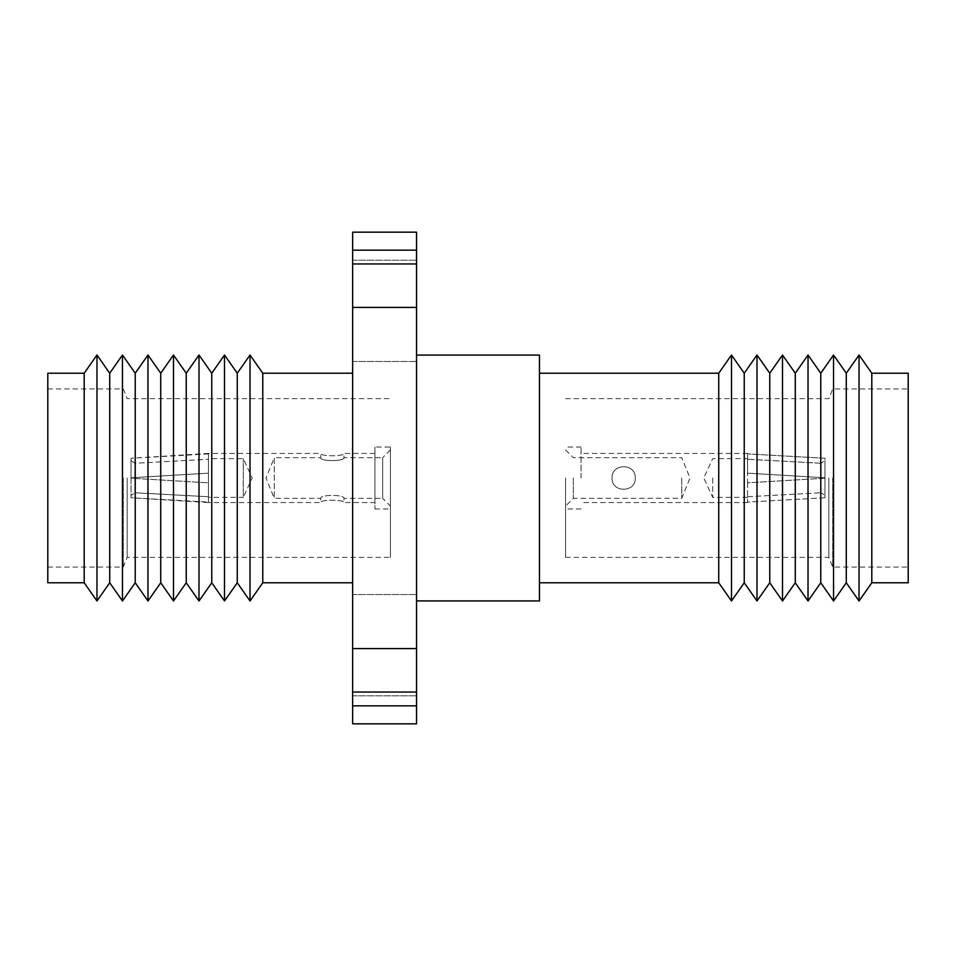 <?xml version="1.0" encoding="UTF-8"?>
<svg xmlns="http://www.w3.org/2000/svg" width="956" height="956" viewBox="0 0 956 956"><rect width="100%" height="100%" fill="white"/><g stroke="black" fill="none" stroke-linecap="round" stroke-linejoin="round"><path stroke-width="0.72" stroke-dasharray="4.78 3.58" d="M828.84 478L828.84 557.36L828.84 478M565.594 478L565.594 557.36L565.594 478M832.712 478L832.712 567.039L832.712 478M908.2 582.778L908.2 373.222M390.406 478L390.406 557.36L390.406 478M127.16 478L127.16 557.36L127.16 478M123.288 478L123.288 567.039L123.288 478M47.8 582.778L47.8 373.222M416.541 478L416.541 355.082L416.541 478M539.459 600.918L539.459 355.082M718.733 582.778L718.733 373.222M731.495 600.989L731.495 355.011M744.246 582.778L744.246 373.222M756.997 600.989L756.997 355.011M769.759 582.778L769.759 373.222M782.51 600.989L782.51 355.011M795.273 582.778L795.273 373.222M808.023 600.989L808.023 355.011M820.774 582.778L820.774 373.222M833.536 600.989L833.536 355.011M846.287 582.778L846.287 373.222M859.038 600.989L859.038 355.011M871.8 582.778L871.8 373.222M416.541 645.169L416.541 594.524L416.541 645.169M352.633 645.169L352.633 594.524L352.633 645.169M416.541 310.831L416.541 361.476L416.541 310.831M352.633 310.831L352.633 361.476L352.633 310.831M262.781 582.778L262.781 373.222M352.633 478L352.633 373.222L352.633 478M250.018 600.989L250.018 355.011M237.267 582.778L237.267 373.222M224.505 600.989L224.505 355.011M211.754 582.778L211.754 373.222M199.003 600.989L199.003 355.011M186.241 582.778L186.241 373.222M173.49 600.989L173.49 355.011M160.728 582.778L160.728 373.222M147.977 600.989L147.977 355.011M135.226 582.778L135.226 373.222M122.464 600.989L122.464 355.011M109.713 582.778L109.713 373.222M96.962 600.989L96.962 355.011M84.2 582.778L84.2 373.222M352.633 232.177L352.633 723.823L416.541 723.823L416.541 232.177L352.633 232.177M208.456 453.419L131.032 458.259L208.456 453.897L208.456 482.84L208.456 473.16L134.892 477.57L134.892 463.242L131.032 460.577L131.032 458.259L131.032 477.809L131.032 460.577L134.892 463.242L208.456 459.262L208.456 458.641L208.456 473.16L208.456 453.419L320.726 453.419C320.021 456.538 344.65 456.538 343.957 453.419C344.638 456.538 320.045 456.538 320.726 453.419L320.726 457.673L274.276 457.673L274.276 498.327L265.983 478L274.276 457.673L274.276 498.327L320.726 498.327L320.726 502.581C320.021 499.462 344.65 499.462 343.957 502.581L374.931 502.581L374.931 453.419L374.931 502.581M374.931 453.419L343.957 453.419L343.957 457.673L382.663 457.673L382.663 498.327L343.957 498.327C344.65 494.455 320.045 494.443 320.726 498.327C320.021 494.443 344.662 494.455 343.957 498.327L343.957 502.581C344.638 499.462 320.045 499.462 320.726 502.581L208.456 502.581L208.456 482.84L208.456 497.359L243.302 497.359L243.302 458.641L243.302 497.359L252.241 478L243.302 458.641L208.456 458.641M343.957 457.673C344.65 461.545 320.045 461.557 320.726 457.673C320.021 461.557 344.662 461.545 343.957 457.673M390.406 449.929L382.663 457.673L382.663 498.327L390.406 506.071L390.406 449.929L390.406 506.071M374.931 447.026L374.931 508.974L374.931 447.026L390.406 447.026L390.406 508.974L390.406 447.026M374.931 508.974L390.406 508.974M208.456 497.359L208.456 482.84L131.032 478.191L131.032 497.741L131.032 478.191L208.456 482.84L208.456 473.16L131.032 477.809L208.456 473.16L208.456 459.262L134.892 463.242L134.892 477.57L131.032 477.809L131.032 458.259L131.032 477.809L208.456 473.16L208.456 502.103L131.032 497.741L131.032 495.423L134.892 492.758L131.032 495.423L131.032 478.191L208.456 482.84L131.032 478.191L131.032 497.741L208.456 502.581M134.892 478.43L134.892 492.758L208.456 496.738L134.892 492.758L134.892 478.43M208.456 502.103L208.456 496.738L208.456 502.103M208.456 459.262L208.456 453.897L208.456 459.262M635.274 478C635.979 493.009 611.35 492.949 612.043 478C611.35 492.985 635.955 492.997 635.274 478C635.979 492.997 611.338 492.985 612.043 478C611.362 492.973 635.955 492.997 635.274 478C635.979 462.991 611.35 463.051 612.043 478C611.362 463.027 635.955 463.003 635.274 478C635.979 463.003 611.338 463.015 612.043 478C611.35 463.015 635.955 463.003 635.274 478M747.544 482.84L747.544 502.103L824.968 497.741L824.968 495.423L821.108 492.758L824.968 495.423L824.968 478.191L747.544 482.84L824.968 478.191L824.968 497.741L747.544 502.103L747.544 482.84L821.108 478.43L747.544 482.84L747.544 473.16L747.544 482.84M712.698 478L712.698 497.359L712.698 478M681.724 478L681.724 498.327L681.724 478M573.337 478L573.337 498.327L573.337 478M581.069 478L581.069 447.026L581.069 478M747.544 473.16L747.544 453.419L747.544 473.16L824.968 477.809L747.544 473.16L824.968 477.809L824.968 458.259L747.544 453.897L824.968 458.259L824.968 477.809L747.544 473.16L747.544 459.262L747.544 473.16M747.544 496.738L821.108 492.758L747.544 496.738L747.544 502.581L747.544 496.738M821.108 478.43L821.108 492.758L821.108 478.43L824.968 478.191L821.108 478.43M824.968 478.191L824.968 497.741L824.968 478.191M821.108 463.242L747.544 459.262L747.544 458.641L747.544 459.262L821.108 463.242L821.108 477.57L821.108 463.242L824.968 460.577L821.108 463.242M824.968 460.577L824.968 477.809L824.968 460.577M747.544 459.262L747.544 453.897L747.544 459.262M352.633 705.827L416.541 705.827M352.633 692.036L416.541 692.036M352.633 648.586L416.541 648.586M352.633 307.414L416.541 307.414M352.633 263.964L416.541 263.964M352.633 250.173L416.541 250.173M565.594 557.36L828.84 557.36L832.712 567.039L908.2 567.039M47.8 567.039L123.288 567.039L127.16 557.36L390.406 557.36M352.633 695.801L416.541 695.801L352.633 695.801M352.633 361.476L416.541 361.476L352.633 361.476M352.633 594.524L416.541 594.524L352.633 594.524M352.633 260.199L416.541 260.199L352.633 260.199M47.8 388.961L123.288 388.961L127.16 398.64L390.406 398.64M565.594 398.64L828.84 398.64L832.712 388.961L908.2 388.961M747.544 497.359L712.698 497.359L703.759 478L712.698 458.641L747.544 458.641M565.594 449.929L573.337 457.673L681.724 457.673L690.017 478L681.724 498.327L573.337 498.327L565.594 506.071M581.069 447.026L565.594 447.026M747.544 453.419L581.069 453.419M747.544 502.581L581.069 502.581M581.069 508.974L565.594 508.974"/><path stroke-width="1.43" d="M416.541 355.082L539.459 355.082L539.459 600.918L416.541 600.918M718.733 373.222L718.733 582.778L731.495 600.989L731.495 355.011L718.733 373.222L539.459 373.222M744.246 373.222L744.246 582.778L756.997 600.989L756.997 355.011L744.246 373.222L731.495 355.011M769.759 373.222L769.759 582.778L782.51 600.989L782.51 355.011L769.759 373.222L756.997 355.011M795.273 373.222L795.273 582.778L808.023 600.989L808.023 355.011L795.273 373.222L782.51 355.011M820.774 373.222L820.774 582.778L833.536 600.989L833.536 355.011L820.774 373.222L808.023 355.011M846.287 373.222L846.287 582.778L859.038 600.989L859.038 355.011L846.287 373.222L833.536 355.011M871.8 373.222L871.8 582.778L908.2 582.778L908.2 373.222L871.8 373.222L859.038 355.011M262.781 373.222L262.781 582.778L250.018 600.989L250.018 355.011L262.781 373.222L352.633 373.222M237.267 373.222L237.267 582.778L224.505 600.989L224.505 355.011L237.267 373.222L250.018 355.011M211.754 373.222L211.754 582.778L199.003 600.989L199.003 355.011L211.754 373.222L224.505 355.011M186.241 373.222L186.241 582.778L173.49 600.989L173.49 355.011L186.241 373.222L199.003 355.011M160.728 373.222L160.728 582.778L147.977 600.989L147.977 355.011L160.728 373.222L173.49 355.011M135.226 373.222L135.226 582.778L122.464 600.989L122.464 355.011L135.226 373.222L147.977 355.011M109.713 373.222L109.713 582.778L96.962 600.989L96.962 355.011L109.713 373.222L122.464 355.011M84.2 582.778L47.8 582.778L47.8 373.222L84.2 373.222L84.2 582.778L96.962 600.989M352.633 723.823L352.633 232.177L416.541 232.177L416.541 723.823L352.633 723.823M352.633 250.173L416.541 250.173M352.633 263.964L416.541 263.964M352.633 307.414L416.541 307.414M352.633 648.586L416.541 648.586M352.633 692.036L416.541 692.036M352.633 705.827L416.541 705.827M84.2 373.222L96.962 355.011M109.713 582.778L122.464 600.989M135.226 582.778L147.977 600.989M160.728 582.778L173.49 600.989M186.241 582.778L199.003 600.989M211.754 582.778L224.505 600.989M237.267 582.778L250.018 600.989M262.781 582.778L352.633 582.778M871.8 582.778L859.038 600.989M846.287 582.778L833.536 600.989M820.774 582.778L808.023 600.989M795.273 582.778L782.51 600.989M769.759 582.778L756.997 600.989M744.246 582.778L731.495 600.989M539.459 582.778L718.733 582.778"/></g></svg>
